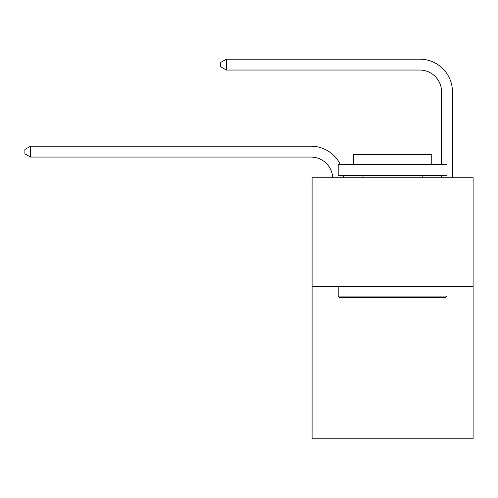 <?xml version="1.0" encoding="UTF-8"?>
<svg xmlns="http://www.w3.org/2000/svg" width="498" height="498" viewBox="0 0 498 498"><rect width="100%" height="100%" fill="white"/><g stroke="black" fill="none" stroke-linecap="round" stroke-linejoin="round"><path stroke-width="0.75" d="M473.1 286.531L473.1 438.831L312.097 438.831L312.097 177.742L473.1 177.742L473.1 286.531L312.097 286.531M311.007 157.075A21.756 21.756 0 0 1 332.739 177.742A21.756 21.756 0 0 0 311.007 157.075A21.756 21.756 0 0 1 332.739 177.742A21.756 21.756 0 0 0 311.007 157.075A21.756 21.756 0 0 1 332.739 177.742A21.756 21.756 0 0 0 311.007 157.075A21.756 21.756 0 0 1 332.739 177.742A21.756 21.756 0 0 0 311.007 157.075A21.756 21.756 0 0 1 332.739 177.742A21.756 21.756 0 0 0 311.007 157.075A21.756 21.756 0 0 1 332.739 177.742A21.756 21.756 0 0 0 311.007 157.075A21.756 21.756 0 0 1 332.739 177.742A21.756 21.756 0 0 0 311.007 157.075A21.756 21.756 0 0 1 332.739 177.742A21.756 21.756 0 0 0 311.007 157.075A21.756 21.756 0 0 1 332.739 177.742A21.756 21.756 0 0 0 311.007 157.075A21.756 21.756 0 0 1 332.739 177.742A21.756 21.756 0 0 0 311.007 157.075A21.756 21.756 0 0 1 332.739 177.742A21.756 21.756 -54.3 0 0 311.007 157.075L30.559 157.075L24.9 153.814L24.9 149.462L30.559 146.194L311.007 146.194A32.638 32.638 0 0 1 340.42 164.689M441.552 164.689L441.552 91.806A21.756 21.756 0 0 0 419.795 70.044L226.372 70.044L220.714 66.782L220.714 62.431L226.372 59.169L419.795 59.169A32.638 32.638 0 0 1 452.433 91.806L452.433 177.742M30.559 157.075L30.559 146.194L311.007 146.194M441.552 91.806A21.756 21.756 0 0 0 419.795 70.044A21.756 21.756 0 0 1 441.552 91.806A21.756 21.756 0 0 0 419.795 70.044A21.756 21.756 0 0 1 441.552 91.806A21.756 21.756 0 0 0 419.795 70.044A21.756 21.756 0 0 1 441.552 91.806A21.756 21.756 0 0 0 419.795 70.044A21.756 21.756 0 0 1 441.552 91.806A21.756 21.756 0 0 0 419.795 70.044A21.756 21.756 0 0 1 441.552 91.806A21.756 21.756 0 0 0 419.795 70.044A21.756 21.756 0 0 1 441.552 91.806A21.756 21.756 0 0 0 419.795 70.044A21.756 21.756 0 0 1 441.552 91.806A21.756 21.756 0 0 0 419.795 70.044A21.756 21.756 0 0 1 441.552 91.806A21.756 21.756 0 0 0 419.795 70.044A21.756 21.756 0 0 1 441.552 91.806A21.756 21.756 0 0 0 419.795 70.044A21.756 21.756 0 0 1 441.552 91.806A21.756 21.756 0 0 0 419.795 70.044M226.372 70.044L226.372 59.169L419.795 59.169M339.512 297.412L338.204 296.105L446.992 296.105L445.685 297.412L339.512 297.412M446.992 164.689L446.992 175.57L338.204 175.57L338.204 164.689L446.992 164.689M353.437 164.689L353.437 154.685L431.76 154.685L431.76 164.689M446.992 286.531L446.992 296.105M338.204 286.531L338.204 296.105M422.186 175.57L422.186 177.742M363.011 175.57L363.011 177.742M343.483 175.57A32.638 32.638 0 0 1 343.626 177.742M441.552 177.742L441.552 175.57"/></g></svg>
